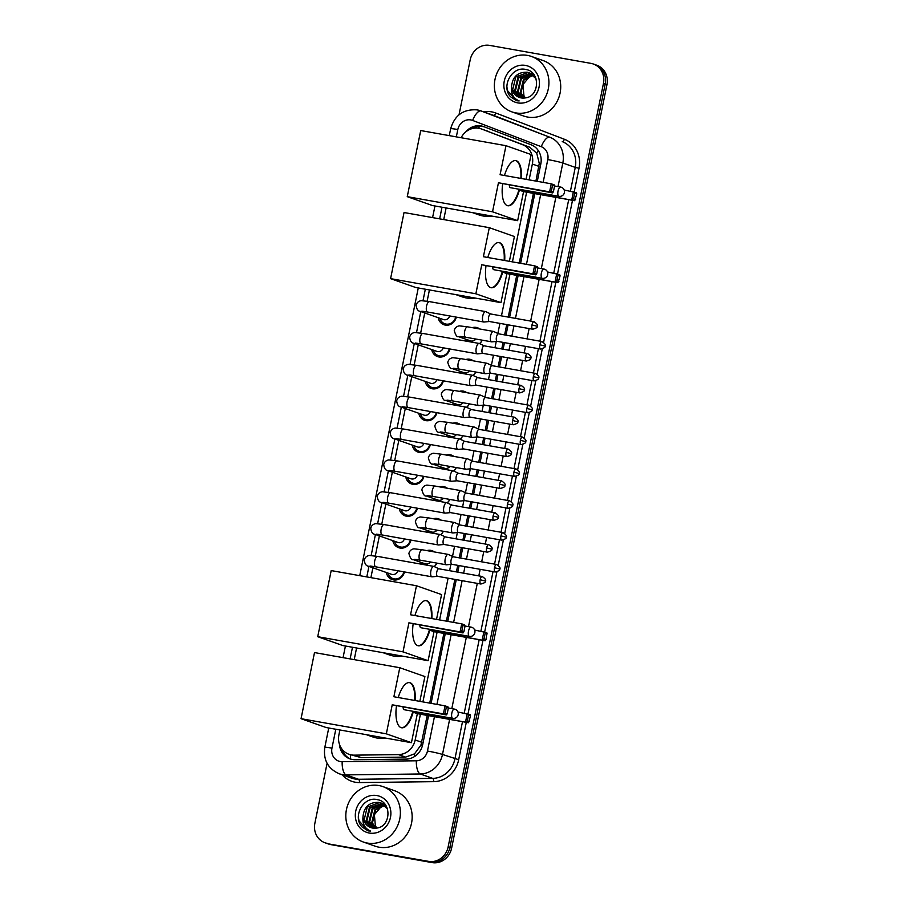 <?xml version="1.0" encoding="UTF-8"?>
<svg xmlns="http://www.w3.org/2000/svg" width="908" height="908" viewBox="0 0 908 908"><rect width="100%" height="100%" fill="white"/><g stroke="black" fill="none" stroke-linecap="round" stroke-linejoin="round"><path stroke-width="1.36" d="M426.93 550.611A9.398 8.649 109.4 0 1 430.835 550.361A9.398 8.649 109.4 0 1 432.083 550.691A9.398 8.649 109.4 0 1 434.364 551.939M436.839 563.119A9.398 8.649 109.4 0 1 434.308 566.615M433.411 518.763A9.398 8.649 109.4 0 1 437.316 518.502A9.398 8.649 109.4 0 1 438.564 518.831A9.398 8.649 109.4 0 1 440.845 520.08M443.32 531.271A9.398 8.649 109.4 0 1 440.789 534.767M439.892 486.915A9.398 8.649 109.4 0 1 443.796 486.654A9.398 8.649 109.4 0 1 445.045 486.983A9.398 8.649 109.4 0 1 447.326 488.232M449.8 499.423A9.398 8.649 109.4 0 1 447.269 502.907M446.373 455.067A9.398 8.649 109.4 0 1 450.277 454.806A9.398 8.649 109.4 0 1 451.526 455.135A9.398 8.649 109.4 0 1 453.807 456.384M456.281 467.563A9.398 8.649 109.4 0 1 453.75 471.059M452.854 423.219A9.398 8.649 109.4 0 1 456.758 422.958A9.398 8.649 109.4 0 1 458.007 423.287A9.398 8.649 109.4 0 1 460.277 424.535M462.762 435.715A9.398 8.649 109.4 0 1 460.231 439.211M459.334 391.359A9.398 8.649 109.4 0 1 463.239 391.098A9.398 8.649 109.4 0 1 464.487 391.439A9.398 8.649 109.4 0 1 466.757 392.687M469.243 403.867A9.398 8.649 109.4 0 1 466.712 407.363M465.815 359.511A9.398 8.649 109.4 0 1 469.72 359.25A9.398 8.649 109.4 0 1 470.968 359.579A9.398 8.649 109.4 0 1 473.238 360.828M475.724 372.019A9.398 8.649 109.4 0 1 473.193 375.515M472.296 327.663A9.398 8.649 109.4 0 1 476.189 327.402A9.398 8.649 109.4 0 1 477.449 327.731A9.398 8.649 109.4 0 1 479.719 328.98M482.205 340.171A9.398 8.649 109.4 0 1 479.674 343.655M404.48 571.938A9.999 9.194 109.4 0 1 393.459 579.894A9.999 9.194 109.4 0 1 392.12 579.542A9.999 9.194 109.4 0 1 386.331 572.494M410.949 540.078A9.999 9.194 109.4 0 1 399.94 548.035A9.999 9.194 109.4 0 1 398.601 547.683A9.999 9.194 109.4 0 1 392.812 540.646M417.43 508.23A9.999 9.194 109.4 0 1 406.421 516.187A9.999 9.194 109.4 0 1 405.082 515.835A9.999 9.194 109.4 0 1 399.293 508.798M423.911 476.382A9.999 9.194 109.4 0 1 412.902 484.339A9.999 9.194 109.4 0 1 411.562 483.987A9.999 9.194 109.4 0 1 405.774 476.95M430.392 444.534A9.999 9.194 109.4 0 1 419.382 452.49A9.999 9.194 109.4 0 1 418.043 452.139A9.999 9.194 109.4 0 1 412.255 445.102M436.873 412.686A9.999 9.194 109.4 0 1 425.863 420.642A9.999 9.194 109.4 0 1 424.524 420.291A9.999 9.194 109.4 0 1 418.736 413.242M443.354 380.827A9.999 9.194 109.4 0 1 432.344 388.783A9.999 9.194 109.4 0 1 431.005 388.431A9.999 9.194 109.4 0 1 425.216 381.394M449.835 348.978A9.999 9.194 109.4 0 1 438.825 356.935A9.999 9.194 109.4 0 1 437.486 356.583A9.999 9.194 109.4 0 1 431.697 349.546M456.315 317.13A9.999 9.194 109.4 0 1 445.295 325.087A9.999 9.194 109.4 0 1 443.967 324.735A9.999 9.194 109.4 0 1 438.167 317.698M535.913 181.089L539.273 163.474L536.741 153.191L529.693 147.209L481.229 128.891A17.627 16.208 -70.6 0 0 478.879 128.278A17.627 16.208 -70.6 0 0 461.128 137.721M529.126 179.886L532.349 164.042A17.627 16.208 -70.6 0 0 522.588 144.713L481.603 129.027A17.627 16.208 -70.6 0 0 481.229 128.891M339.898 729.975L338.911 734.833A17.627 16.208 -70.6 0 0 349.035 754.298L361.316 757.647L405.604 757.113L414.536 753.844L420.937 745.093L427.214 715.402M429.711 703.11L443.887 633.421M446.384 621.129L454.885 579.395M456.406 571.904L457.734 565.344M459.266 557.852L461.355 547.547M462.887 540.056L464.215 533.484M465.747 525.993L467.836 515.687M469.368 508.196L470.696 501.636M472.228 494.145L474.316 483.839M475.849 476.348L477.177 469.788M478.698 462.297L480.797 451.991M482.318 444.5L483.658 437.94M485.178 430.449L487.278 420.143M488.799 412.652L490.138 406.08M491.659 398.601L493.759 388.284M495.28 380.804L496.619 374.232M498.14 366.741L500.24 356.435M501.761 348.944L503.1 342.384M504.621 334.893L506.721 324.587M508.242 317.096L516.731 275.362M519.24 263.07L533.416 193.37M349.035 754.298A17.627 16.208 -70.6 0 0 354.222 755.15L398.51 754.605A17.627 16.208 -70.6 0 0 415.172 739.975L420.415 714.199M422.912 701.907L437.1 632.206M439.597 619.926L448.087 578.18M449.608 570.701L450.89 564.401M452.513 556.434L454.567 546.332M456.088 538.841L457.371 532.553M458.994 524.586L461.048 514.484M462.569 506.993L463.852 500.694M465.475 492.726L467.529 482.636M469.05 475.145L470.333 468.846M471.956 460.878L474.01 450.788M475.531 443.297L476.814 436.998M478.437 429.03L480.491 418.929M482.012 411.449L483.294 405.15M484.917 397.182L486.972 387.08M488.493 379.589L489.775 373.29M491.398 365.334L493.453 355.232M494.974 347.741L496.256 341.442M497.879 333.474L499.933 323.384M501.454 315.893L509.944 274.148M512.441 261.867L526.629 192.167M446.1 207.955L443.74 219.588M429.427 289.936L427.123 301.218M424.74 312.965L420.642 333.066M418.259 344.813L414.173 364.925M411.778 376.661L407.692 396.773M405.297 408.509L401.211 428.621M398.816 440.369L394.73 460.469M392.335 472.217L388.249 492.318M385.855 504.065L381.769 524.177M379.374 535.913L375.288 556.025M372.904 567.761L370.884 577.647M356.572 647.994L354.211 659.628M466.508 341.192A9.398 8.649 109.4 0 1 465.827 339.217M460.027 373.052A9.398 8.649 109.4 0 1 459.346 371.066M453.546 404.9A9.398 8.649 109.4 0 1 452.865 402.914M447.065 436.748A9.398 8.649 109.4 0 1 446.384 434.762M440.584 468.596A9.398 8.649 109.4 0 1 439.903 466.621M434.115 500.444A9.398 8.649 109.4 0 1 433.422 498.469M427.634 532.304A9.398 8.649 109.4 0 1 426.942 530.317M421.153 564.152A9.398 8.649 109.4 0 1 420.461 562.166M459.028 114.783L470.208 59.803A17.627 16.208 109.4 0 1 489.707 45.4L590.972 63.378A17.627 16.208 109.4 0 1 593.321 64.003A17.627 16.208 109.4 0 1 603.445 83.468L448.121 846.96A17.627 16.208 109.4 0 1 428.621 861.374L329.105 843.997A17.627 16.208 109.4 0 1 326.755 843.384A17.627 16.208 109.4 0 0 329.105 843.997L430.369 861.987L330.853 844.622A17.627 16.208 109.4 0 1 328.503 843.997L325.007 842.772A17.627 16.208 109.4 0 1 314.872 823.295L327.084 763.31M448.121 846.96L449.857 847.573A17.627 16.208 109.4 0 1 430.369 861.987A17.627 16.208 109.4 0 0 449.857 847.573L605.193 84.081L449.857 847.573L451.605 848.197A17.627 16.208 109.4 0 1 432.117 862.6L330.853 844.622M593.321 64.003L595.069 64.616A17.627 16.208 109.4 0 1 605.193 84.081A17.627 16.208 109.4 0 0 595.069 64.616L596.817 65.228A17.627 16.208 109.4 0 1 606.941 84.705L451.605 848.197M537.286 181.339L540.805 164.064A17.627 16.208 -70.6 0 0 531.044 144.735L483.919 126.7A17.627 16.208 -70.6 0 0 483.544 126.564A17.627 16.208 -70.6 0 0 481.195 125.94A17.627 16.208 -70.6 0 0 465.668 132.012M472.126 128.595A17.627 16.208 109.4 0 1 482.942 126.564A17.627 16.208 109.4 0 1 484.509 126.927M327.357 843.384A17.627 16.208 109.4 0 1 325.007 842.772M339.467 744.378A17.627 16.208 -70.6 0 0 349.943 758.884A17.627 16.208 -70.6 0 0 355.119 759.724L406.046 759.111A17.627 16.208 -70.6 0 0 422.719 744.469L428.587 715.64M431.084 703.36L445.261 633.659M447.769 621.378L456.259 579.633M457.78 572.142L459.119 565.582M460.64 558.091L462.739 547.785M464.26 540.294L465.6 533.734M467.121 526.243L469.22 515.937M470.741 508.446L472.069 501.886M473.601 494.395L475.701 484.089M477.222 476.598L478.55 470.026M480.082 462.547L482.171 452.229M483.703 444.75L485.031 438.178M486.563 430.687L488.652 420.381M490.184 412.89L491.512 406.33M493.044 398.839L495.132 388.533M496.665 381.042L497.993 374.482M499.514 366.991L501.613 356.685M503.134 349.194L504.473 342.634M505.994 335.143L508.094 324.837M509.615 317.346L518.116 275.601M520.613 263.32L534.789 193.62M350.829 759.156A17.627 16.208 109.4 0 1 341.964 749.1M515.801 112.898A29.385 27.013 109.4 0 1 511.874 111.866A29.385 27.013 109.4 0 1 495.507 77.282A29.385 27.013 109.4 0 1 527.491 55.411A29.385 27.013 109.4 0 1 531.418 56.444A29.385 27.013 109.4 0 1 547.785 91.027A29.385 27.013 109.4 0 1 515.801 112.898M531.418 56.444L543.2 60.598A29.385 27.013 109.4 0 1 559.578 95.181A29.385 27.013 109.4 0 1 527.593 117.053A29.385 27.013 109.4 0 1 523.666 116.031L511.874 111.866M525.074 97.939C539.67 96.816 540.566 71.698 526.107 69.564C511.999 65.58 500.796 86.544 510.546 96.736L516.573 100.731L519.16 100.924C513.383 98.461 510.841 93.728 511.544 86.714A13.279 12.213 109.4 0 0 519.41 97.451A13.279 12.213 109.4 0 0 521.192 97.916A13.279 12.213 109.4 0 0 525.074 97.939M525.46 65.41A19.159 17.615 109.4 0 1 539.023 87.236A19.159 17.615 109.4 0 1 517.832 102.899A19.159 17.615 109.4 0 1 504.269 81.073A19.159 17.615 109.4 0 1 525.46 65.41M529.477 72.844L528.002 72.47L515.778 76.953L512.679 89.778L519.512 97.485M535.947 78.599L529.137 72.708L527.298 72.22C517.73 71.959 512.475 76.794 511.544 86.714M532.258 73.82L531.191 73.525M530.828 73.457L518.559 77.929L515.449 90.755L520.965 97.882M532.599 73.934L530.851 73.366M530.499 73.287L517.866 77.679L514.757 90.516L520.602 97.803M533.598 74.433L532.485 74.274M533.268 74.263L532.167 74.07M532.111 74.252L521.328 78.905L518.218 91.731L522.486 98.075M531.793 74.036L520.636 78.656L517.526 91.492L522.1 98.041M533.325 75.228L524.098 79.881L520.999 92.718L524.086 98.053M534.086 74.978L533.416 74.955M533.03 74.967L523.405 79.643L520.307 92.468L523.678 98.087M525.414 97.894A13.279 12.213 109.4 0 1 523.916 95.669L525.357 97.905M523.916 95.669L522.94 84.523L530.351 75.773M506.959 87.372L507.538 90.641L516.516 100.709M367.252 843.044A29.385 27.013 109.4 0 1 363.325 842.011A29.385 27.013 109.4 0 1 346.958 807.428A29.385 27.013 109.4 0 1 378.942 785.556A29.385 27.013 109.4 0 1 382.87 786.589A29.385 27.013 109.4 0 1 399.236 821.173A29.385 27.013 109.4 0 1 367.252 843.044M382.87 786.589L394.651 790.743A29.385 27.013 109.4 0 1 411.018 825.327A29.385 27.013 109.4 0 1 379.045 847.198A29.385 27.013 109.4 0 1 375.118 846.177L363.325 842.011M376.525 828.085C391.121 826.961 392.018 801.843 377.558 799.71C363.45 795.726 352.247 816.689 361.997 826.882L368.024 830.877L370.612 831.07C364.834 828.607 362.292 823.874 362.996 816.86A13.279 12.213 109.4 0 0 370.861 827.597A13.279 12.213 109.4 0 0 372.632 828.062A13.279 12.213 109.4 0 0 376.525 828.085M376.911 795.556A19.159 17.615 109.4 0 1 390.474 817.382A19.159 17.615 109.4 0 1 369.284 833.045A19.159 17.615 109.4 0 1 355.72 811.219A19.159 17.615 109.4 0 1 376.911 795.556M380.929 802.99L379.442 802.615L367.229 807.099L364.131 819.924L370.963 827.631M387.398 808.744L380.588 802.854L378.75 802.366C369.181 802.105 363.926 806.94 362.996 816.86M383.709 803.966L382.643 803.671M382.279 803.603L370.01 808.075L366.9 820.9L372.416 828.028M384.05 804.079L382.302 803.512M381.95 803.432L369.306 807.825L366.208 820.662L372.053 827.948M385.049 804.579L383.936 804.42M384.72 804.409L383.619 804.216M383.562 804.397L372.779 809.051L369.669 821.876L373.937 828.221M383.244 804.182L372.087 808.801L368.977 821.638L373.551 828.187M384.776 805.373L375.549 810.027L372.45 822.864L375.537 828.198M385.537 805.124L384.867 805.101M384.481 805.112L374.856 809.788L371.747 822.614L375.129 828.232M376.865 828.039A13.279 12.213 109.4 0 1 375.367 825.815L376.809 828.051M375.367 825.815L374.391 814.669L381.803 805.918M358.41 817.518L358.989 820.787L367.967 830.854M492.068 216.115A32.325 29.714 109.4 0 1 483.124 215.991A32.325 29.714 109.4 0 1 478.811 214.856L472.557 212.654M519.603 189.329A22.916 8.932 -79.9 0 1 507.81 205.741A22.916 8.932 -79.9 0 1 502.646 184.029M498.447 182.769L549.612 191.86L551.247 183.813L500.081 174.722L505.983 145.689L420.71 130.548L407.261 196.661L492.533 211.802L498.447 182.769L552.529 192.893L549.612 191.86L551.349 191.055L552.518 185.3L551.247 183.813L554.175 184.846L554.572 186.026L552.518 185.3M504.462 175.505A22.916 8.932 -79.9 0 1 515.823 160.602A22.916 8.932 -79.9 0 1 521.374 178.501M492.533 211.802L517.651 220.655L523.553 191.622L520.625 190.589L520.84 189.556M526.05 179.341L531.101 154.542L505.983 145.689M407.261 196.661L432.378 205.514L517.651 220.655M551.349 191.055L553.392 191.781L554.572 186.026M552.529 192.893L553.392 191.781M564.163 189.988L576.353 192.666L576.75 193.847L574.719 200.713L523.553 191.622M574.719 200.713L520.625 190.589M575.581 199.601L573.527 198.875L571.79 199.681L573.436 191.633L574.696 193.12L573.527 198.875M576.75 193.847L574.696 193.12M509.32 185.221A4.699 1.827 100.1 0 0 510.353 187.684A4.699 1.827 100.1 0 0 510.466 187.706L558.965 196.321A4.699 1.827 -79.9 0 1 558.851 196.298A4.699 1.827 -79.9 0 1 558.034 191.077A4.699 1.827 -79.9 0 1 560.611 187.059A4.699 1.827 -79.9 0 1 560.724 187.093M515.562 160.568A22.916 8.932 -79.9 0 1 515.846 160.659A22.916 8.932 -79.9 0 1 520.84 178.411M519.07 189.239A22.916 8.932 -79.9 0 1 507.549 205.685M475.395 298.096A32.325 29.714 109.4 0 1 466.44 297.972A32.325 29.714 109.4 0 1 462.138 296.837L455.873 294.635M502.919 271.31A22.916 8.932 -79.9 0 1 491.126 287.723A22.916 8.932 -79.9 0 1 485.973 266.021M481.762 264.761L532.928 273.841L534.562 265.794L483.397 256.714L489.31 227.681L404.037 212.529L390.588 278.642L475.86 293.795L481.762 264.761L535.856 274.874L532.928 273.841L534.664 273.036L535.834 267.293L534.562 265.794L537.491 266.827L537.888 268.008L535.834 267.293M487.778 257.486A22.916 8.932 -79.9 0 1 499.15 242.595A22.916 8.932 -79.9 0 1 504.689 260.494M475.86 293.795L500.966 302.636L506.88 273.603L503.951 272.582L504.167 271.537M509.377 261.322L514.416 236.523L489.31 227.681M390.588 278.642L415.694 287.495L500.966 302.636M534.664 273.036L536.719 273.762L537.888 268.008M535.856 274.874L536.719 273.762M547.49 271.969L559.68 274.647L560.077 275.828L558.045 282.694L506.88 273.603M558.045 282.694L503.951 272.582M558.908 281.582L556.854 280.856L555.117 281.662L556.752 273.614L558.023 275.101L556.854 280.856M560.077 275.828L558.023 275.101M492.635 267.202A4.699 1.827 100.1 0 0 493.668 269.665A4.699 1.827 100.1 0 0 493.782 269.699L542.28 278.302A4.699 1.827 -79.9 0 1 542.167 278.279A4.699 1.827 -79.9 0 1 541.361 273.058A4.699 1.827 -79.9 0 1 543.926 269.052A4.699 1.827 -79.9 0 1 544.04 269.074M498.878 242.549A22.916 8.932 -79.9 0 1 499.173 242.64A22.916 8.932 -79.9 0 1 504.156 260.392M502.385 271.22A22.916 8.932 -79.9 0 1 490.865 287.666M402.539 656.155A32.325 29.714 109.4 0 1 393.595 656.03A32.325 29.714 109.4 0 1 389.282 654.895L383.028 652.693M430.074 629.369A22.916 8.932 -79.9 0 1 418.282 645.781A22.916 8.932 -79.9 0 1 413.129 624.08M408.918 622.82L460.084 631.9L461.718 623.853L410.552 614.773L416.466 585.739L331.193 570.587L317.732 636.701L403.004 651.853L408.918 622.82L463.012 632.933L460.084 631.9L461.82 631.094L462.989 625.351L461.718 623.853L464.646 624.886L465.044 626.066L462.989 625.351M414.933 615.545A22.916 8.932 -79.9 0 1 426.295 600.653A22.916 8.932 -79.9 0 1 431.845 618.552M403.004 651.853L428.122 660.695L434.024 631.662L431.107 630.64L431.311 629.596M436.532 619.381L441.572 594.581L416.466 585.739M317.732 636.701L342.849 645.554L428.122 660.695M461.82 631.094L463.875 631.82L465.044 626.066M463.012 632.933L463.875 631.82M474.634 630.027L486.836 632.706L486.052 639.641L485.19 640.753L434.024 631.662M485.19 640.753L431.107 630.64M486.052 639.641L483.998 638.914L482.261 639.72L483.907 631.673L485.167 633.171L483.998 638.914M487.221 633.886L485.167 633.171M419.791 625.26A4.699 1.827 100.1 0 0 420.824 627.723A4.699 1.827 100.1 0 0 420.937 627.757L469.436 636.36A4.699 1.827 -79.9 0 1 469.322 636.338A4.699 1.827 -79.9 0 1 468.505 631.117A4.699 1.827 -79.9 0 1 471.082 627.11A4.699 1.827 -79.9 0 1 471.195 627.133M426.034 600.608A22.916 8.932 -79.9 0 1 426.317 600.699A22.916 8.932 -79.9 0 1 431.311 618.45M429.541 629.278A22.916 8.932 -79.9 0 1 418.021 645.724M385.866 738.136A32.325 29.714 109.4 0 1 376.911 738.011A32.325 29.714 109.4 0 1 372.609 736.876L366.355 734.674M413.39 711.361A22.916 8.932 -79.9 0 1 401.608 727.773A22.916 8.932 -79.9 0 1 396.444 706.061M392.233 704.801L443.399 713.881L445.034 705.834L393.879 696.754L399.781 667.72L314.509 652.58L301.059 718.693L386.331 733.834L392.233 704.801L446.327 714.914L443.399 713.881L445.136 713.075L446.305 707.332L445.034 705.834L447.962 706.867L448.359 708.058L446.305 707.332M398.249 697.526A22.916 8.932 -79.9 0 1 409.621 682.634A22.916 8.932 -79.9 0 1 415.16 700.533M386.331 733.834L411.438 742.687L417.351 713.654L414.423 712.621L414.638 711.577M419.848 701.362L424.899 676.562L399.781 667.72M301.059 718.693L326.165 727.535L411.438 742.687M445.136 713.075L447.19 713.802L448.359 708.058M446.327 714.914L447.19 713.802M457.961 712.008L470.151 714.687L470.548 715.867L468.517 722.734L417.351 713.654M468.517 722.734L414.423 712.621M469.379 721.622L467.325 720.895L465.588 721.701L467.223 713.654L468.494 715.152L467.325 720.895M470.548 715.867L468.494 715.152M403.107 707.241A4.699 1.827 100.1 0 0 404.139 709.704A4.699 1.827 100.1 0 0 404.253 709.738L452.751 718.353A4.699 1.827 -79.9 0 1 452.638 718.319A4.699 1.827 -79.9 0 1 451.832 713.098A4.699 1.827 -79.9 0 1 454.397 709.091A4.699 1.827 -79.9 0 1 454.511 709.114M409.349 682.6A22.916 8.932 -79.9 0 1 409.644 682.68A22.916 8.932 -79.9 0 1 414.627 700.443M412.856 711.259A22.916 8.932 -79.9 0 1 401.336 727.705M439.858 318.288A8.819 8.104 -70.6 0 0 444.795 323.77A8.819 8.104 -70.6 0 0 445.976 324.077A8.819 8.104 -70.6 0 0 455.691 317.017M421.857 311.206L427.589 312.023A5.289 2.066 100.1 0 1 426.488 306.45A5.289 2.066 100.1 0 1 426.544 306.132A5.289 2.066 100.1 0 1 429.439 301.615L421.221 300.65C418.497 301.104 416.795 302.648 416.125 305.292C416.579 309.14 418.021 311.194 420.461 311.455L443.354 319.525A5.289 4.858 -70.6 0 0 449.755 315.961M485.905 311.694A5.289 2.066 100.1 0 0 485.825 311.66A5.289 2.066 100.1 0 0 485.746 311.626A5.289 2.066 100.1 0 0 485.61 311.592A5.289 2.066 100.1 0 0 482.727 316.098A5.289 2.066 100.1 0 0 483.635 321.965A5.289 2.066 100.1 0 0 483.76 322A5.289 2.066 100.1 0 0 483.987 322.011L489.423 321.511M490.842 314.032A3.825 1.487 100.1 0 0 490.774 314.009A3.825 1.487 100.1 0 0 490.683 313.975A3.825 1.487 100.1 0 0 488.595 317.244A3.825 1.487 100.1 0 0 489.253 321.477A3.825 1.487 100.1 0 0 489.355 321.5A3.825 1.487 100.1 0 0 489.514 321.511M433.377 350.136A8.819 8.104 -70.6 0 0 438.314 355.618A8.819 8.104 -70.6 0 0 439.495 355.925A8.819 8.104 -70.6 0 0 449.21 348.865M415.376 343.054L421.108 343.882A5.289 2.066 100.1 0 1 420.007 338.309A5.289 2.066 100.1 0 1 420.075 337.98A5.289 2.066 100.1 0 1 422.958 333.463L414.74 332.498C412.016 332.952 410.314 334.496 409.644 337.14C410.098 340.988 411.54 343.042 413.98 343.303L436.873 351.373A5.289 4.858 -70.6 0 0 443.274 347.809M479.424 343.553A5.289 2.066 100.1 0 0 479.345 343.508A5.289 2.066 100.1 0 0 479.265 343.474A5.289 2.066 100.1 0 0 479.129 343.44A5.289 2.066 100.1 0 0 476.246 347.957A5.289 2.066 100.1 0 0 477.154 353.825A5.289 2.066 100.1 0 0 477.279 353.859A5.289 2.066 100.1 0 0 477.506 353.859L482.942 353.371M484.361 345.88A3.825 1.487 100.1 0 0 484.293 345.857A3.825 1.487 100.1 0 0 484.202 345.834A3.825 1.487 100.1 0 0 482.114 349.092A3.825 1.487 100.1 0 0 482.772 353.326A3.825 1.487 100.1 0 0 482.874 353.348A3.825 1.487 100.1 0 0 483.033 353.36M426.896 381.984A8.819 8.104 -70.6 0 0 431.833 387.466A8.819 8.104 -70.6 0 0 433.014 387.784A8.819 8.104 -70.6 0 0 442.729 380.724M408.895 374.913L414.627 375.73A5.289 2.066 100.1 0 1 413.526 370.158A5.289 2.066 100.1 0 1 413.594 369.828A5.289 2.066 100.1 0 1 416.477 365.311L408.26 364.358C405.536 364.8 403.833 366.344 403.163 368.989C403.617 372.836 405.059 374.891 407.499 375.152L430.392 383.221A5.289 4.858 -70.6 0 0 436.793 379.669M472.943 375.401A5.289 2.066 100.1 0 0 472.864 375.356A5.289 2.066 100.1 0 0 472.784 375.322A5.289 2.066 100.1 0 0 472.648 375.288A5.289 2.066 100.1 0 0 469.765 379.805A5.289 2.066 100.1 0 0 470.673 385.673A5.289 2.066 100.1 0 0 470.798 385.707A5.289 2.066 100.1 0 0 471.025 385.718L476.473 385.219M477.88 377.728A3.825 1.487 100.1 0 0 477.824 377.705A3.825 1.487 100.1 0 0 477.721 377.683A3.825 1.487 100.1 0 0 475.633 380.94A3.825 1.487 100.1 0 0 476.303 385.185A3.825 1.487 100.1 0 0 476.394 385.208A3.825 1.487 100.1 0 0 476.552 385.208M420.415 413.844A8.819 8.104 -70.6 0 0 425.353 419.326A8.819 8.104 -70.6 0 0 426.533 419.632A8.819 8.104 -70.6 0 0 436.249 412.572M402.414 406.761L408.146 407.579A5.289 2.066 100.1 0 1 407.045 402.006A5.289 2.066 100.1 0 1 407.113 401.676A5.289 2.066 100.1 0 1 409.996 397.159L401.779 396.206C399.055 396.648 397.352 398.203 396.683 400.848C397.136 404.696 398.578 406.75 401.03 407.011L423.911 415.07A5.289 4.858 -70.6 0 0 430.313 411.517M466.462 407.249A5.289 2.066 100.1 0 0 466.383 407.204A5.289 2.066 100.1 0 0 466.303 407.17A5.289 2.066 100.1 0 0 466.179 407.136A5.289 2.066 100.1 0 0 463.284 411.653A5.289 2.066 100.1 0 0 464.192 417.521A5.289 2.066 100.1 0 0 464.329 417.555A5.289 2.066 100.1 0 0 464.544 417.566L469.992 417.067M471.4 409.576A3.825 1.487 100.1 0 0 471.343 409.553A3.825 1.487 100.1 0 0 471.241 409.531A3.825 1.487 100.1 0 0 469.164 412.788A3.825 1.487 100.1 0 0 469.822 417.033A3.825 1.487 100.1 0 0 469.913 417.056A3.825 1.487 100.1 0 0 470.072 417.056M413.935 445.692A8.819 8.104 -70.6 0 0 418.872 451.174A8.819 8.104 -70.6 0 0 420.052 451.48A8.819 8.104 -70.6 0 0 429.768 444.421M395.933 438.609L401.665 439.427A5.289 2.066 100.1 0 1 400.564 433.854A5.289 2.066 100.1 0 1 400.632 433.525A5.289 2.066 100.1 0 1 403.515 429.019L395.298 428.054C392.574 428.508 390.871 430.051 390.202 432.696C390.656 436.544 392.097 438.598 394.549 438.859L417.43 446.918A5.289 4.858 -70.6 0 0 423.832 443.365M459.981 439.097A5.289 2.066 100.1 0 0 459.902 439.052A5.289 2.066 100.1 0 0 459.823 439.018A5.289 2.066 100.1 0 0 459.698 438.984A5.289 2.066 100.1 0 0 456.803 443.501A5.289 2.066 100.1 0 0 457.711 449.369A5.289 2.066 100.1 0 0 457.848 449.403A5.289 2.066 100.1 0 0 458.063 449.415L463.511 448.915M464.919 441.436A3.825 1.487 100.1 0 0 464.862 441.401A3.825 1.487 100.1 0 0 464.771 441.379A3.825 1.487 100.1 0 0 462.683 444.648A3.825 1.487 100.1 0 0 463.341 448.881A3.825 1.487 100.1 0 0 463.432 448.904A3.825 1.487 100.1 0 0 463.591 448.915M407.454 477.54A8.819 8.104 -70.6 0 0 412.402 483.022A8.819 8.104 -70.6 0 0 413.571 483.328A8.819 8.104 -70.6 0 0 423.287 476.269M389.453 470.457L395.184 471.275A5.289 2.066 100.1 0 1 394.083 465.702A5.289 2.066 100.1 0 1 394.151 465.384A5.289 2.066 100.1 0 1 397.034 460.867L388.817 459.902C386.093 460.356 384.39 461.9 383.721 464.544C384.175 468.392 385.616 470.446 388.068 470.707L410.949 478.777A5.289 4.858 -70.6 0 0 417.351 475.213M453.501 470.946A5.289 2.066 100.1 0 0 453.421 470.911A5.289 2.066 100.1 0 0 453.342 470.877A5.289 2.066 100.1 0 0 453.217 470.843A5.289 2.066 100.1 0 0 450.323 475.361A5.289 2.066 100.1 0 0 451.231 481.217A5.289 2.066 100.1 0 0 451.367 481.251A5.289 2.066 100.1 0 0 451.582 481.263L457.03 480.775M458.438 473.284A3.825 1.487 100.1 0 0 458.381 473.261A3.825 1.487 100.1 0 0 458.29 473.238A3.825 1.487 100.1 0 0 456.202 476.496A3.825 1.487 100.1 0 0 456.86 480.729A3.825 1.487 100.1 0 0 456.951 480.752A3.825 1.487 100.1 0 0 457.11 480.763M400.973 509.388A8.819 8.104 -70.6 0 0 405.921 514.87A8.819 8.104 -70.6 0 0 407.09 515.177A8.819 8.104 -70.6 0 0 416.806 508.117M382.983 502.317L388.715 503.134A5.289 2.066 100.1 0 1 387.603 497.561A5.289 2.066 100.1 0 1 387.671 497.232A5.289 2.066 100.1 0 1 390.554 492.715L382.336 491.761C379.612 492.204 377.921 493.748 377.24 496.392C377.694 500.24 379.147 502.294 381.587 502.555L404.469 510.625A5.289 4.858 -70.6 0 0 410.87 507.061M447.02 502.805A5.289 2.066 100.1 0 0 446.94 502.76A5.289 2.066 100.1 0 0 446.861 502.726A5.289 2.066 100.1 0 0 446.736 502.691A5.289 2.066 100.1 0 0 443.842 507.209A5.289 2.066 100.1 0 0 444.761 513.077A5.289 2.066 100.1 0 0 444.886 513.111A5.289 2.066 100.1 0 0 445.102 513.111L450.55 512.623M451.957 505.132A3.825 1.487 100.1 0 0 451.9 505.109A3.825 1.487 100.1 0 0 451.809 505.086A3.825 1.487 100.1 0 0 449.721 508.344A3.825 1.487 100.1 0 0 450.379 512.577A3.825 1.487 100.1 0 0 450.47 512.611A3.825 1.487 100.1 0 0 450.629 512.611M394.492 541.236A8.819 8.104 -70.6 0 0 399.441 546.718A8.819 8.104 -70.6 0 0 400.61 547.036A8.819 8.104 -70.6 0 0 410.337 539.976M376.491 534.165L382.234 534.982A5.289 2.066 100.1 0 1 381.122 529.409A5.289 2.066 100.1 0 1 381.19 529.08A5.289 2.066 100.1 0 1 384.084 524.563L375.855 523.61C373.131 524.052 371.44 525.596 370.759 528.24C371.213 532.088 372.666 534.142 375.106 534.403L397.988 542.473A5.289 4.858 -70.6 0 0 404.389 538.921M440.539 534.653A5.289 2.066 100.1 0 0 440.459 534.608A5.289 2.066 100.1 0 0 440.38 534.574A5.289 2.066 100.1 0 0 440.255 534.54A5.289 2.066 100.1 0 0 437.361 539.057A5.289 2.066 100.1 0 0 438.28 544.925A5.289 2.066 100.1 0 0 438.405 544.959A5.289 2.066 100.1 0 0 438.621 544.97L444.069 544.471M445.476 536.98A3.825 1.487 100.1 0 0 445.419 536.957A3.825 1.487 100.1 0 0 445.329 536.934A3.825 1.487 100.1 0 0 443.24 540.192A3.825 1.487 100.1 0 0 443.899 544.437A3.825 1.487 100.1 0 0 443.989 544.459A3.825 1.487 100.1 0 0 444.148 544.459M388.011 573.096A8.819 8.104 -70.6 0 0 392.96 578.578A8.819 8.104 -70.6 0 0 394.129 578.884A8.819 8.104 -70.6 0 0 403.856 571.824M370.01 566.013L375.753 566.83A5.289 2.066 100.1 0 1 374.652 561.258A5.289 2.066 100.1 0 1 374.709 560.928A5.289 2.066 100.1 0 1 377.603 556.411L369.374 555.458C366.65 555.9 364.959 557.455 364.278 560.1C364.732 563.947 366.185 566.002 368.625 566.263L391.507 574.321A5.289 4.858 -70.6 0 0 397.908 570.769M434.058 566.501A5.289 2.066 100.1 0 0 433.979 566.456A5.289 2.066 100.1 0 0 433.899 566.422A5.289 2.066 100.1 0 0 433.774 566.388A5.289 2.066 100.1 0 0 430.88 570.905A5.289 2.066 100.1 0 0 431.799 576.773A5.289 2.066 100.1 0 0 431.924 576.807A5.289 2.066 100.1 0 0 432.14 576.818L437.588 576.319M438.995 568.828A3.825 1.487 100.1 0 0 438.939 568.805A3.825 1.487 100.1 0 0 438.848 568.783A3.825 1.487 100.1 0 0 436.759 572.04A3.825 1.487 100.1 0 0 437.418 576.285A3.825 1.487 100.1 0 0 437.508 576.308A3.825 1.487 100.1 0 0 437.667 576.319M478.448 328.753A8.819 8.104 -70.6 0 0 477.687 328.446A8.819 8.104 -70.6 0 0 476.518 328.129A8.819 8.104 -70.6 0 0 474.475 328.049M466.882 339.592A8.819 8.104 -70.6 0 0 467.597 341.385M461.775 336.607A5.289 4.858 -70.6 0 1 458.585 336.664L470.378 340.818A5.289 4.858 -70.6 0 0 475.86 339.036M493.759 331.534A5.289 2.066 100.1 0 0 493.68 331.488A5.289 2.066 100.1 0 0 493.589 331.454A5.289 2.066 100.1 0 0 493.464 331.42A5.289 2.066 100.1 0 0 490.581 335.937A5.289 2.066 100.1 0 0 491.489 341.805A5.289 2.066 100.1 0 0 491.614 341.839A5.289 2.066 100.1 0 0 491.841 341.851L497.278 341.351M498.685 333.86A3.825 1.487 100.1 0 0 498.628 333.838A3.825 1.487 100.1 0 0 498.537 333.815A3.825 1.487 100.1 0 0 496.449 337.072A3.825 1.487 100.1 0 0 497.107 341.317A3.825 1.487 100.1 0 0 497.198 341.34A3.825 1.487 100.1 0 0 497.357 341.34M479.515 343.587A8.819 8.104 -70.6 0 0 482.125 340.148M471.967 360.601A8.819 8.104 -70.6 0 0 471.207 360.294A8.819 8.104 -70.6 0 0 470.038 359.988A8.819 8.104 -70.6 0 0 467.995 359.897M460.413 371.44A8.819 8.104 -70.6 0 0 461.116 373.245M455.294 368.455A5.289 4.858 -70.6 0 1 452.105 368.512L463.897 372.666A5.289 4.858 -70.6 0 0 469.379 370.895M487.278 363.382A5.289 2.066 100.1 0 0 487.199 363.336A5.289 2.066 100.1 0 0 487.119 363.302A5.289 2.066 100.1 0 0 486.983 363.268A5.289 2.066 100.1 0 0 484.1 367.785A5.289 2.066 100.1 0 0 485.008 373.653A5.289 2.066 100.1 0 0 485.133 373.687A5.289 2.066 100.1 0 0 485.36 373.699L490.797 373.199M492.215 365.72A3.825 1.487 100.1 0 0 492.147 365.686A3.825 1.487 100.1 0 0 492.057 365.663A3.825 1.487 100.1 0 0 489.968 368.932A3.825 1.487 100.1 0 0 490.626 373.165A3.825 1.487 100.1 0 0 490.729 373.188A3.825 1.487 100.1 0 0 490.876 373.199M473.034 375.435A8.819 8.104 -70.6 0 0 475.644 372.008M465.486 392.46A8.819 8.104 -70.6 0 0 464.726 392.142A8.819 8.104 -70.6 0 0 463.557 391.836A8.819 8.104 -70.6 0 0 461.514 391.745M453.932 403.288A8.819 8.104 -70.6 0 0 454.636 405.093M448.813 400.303A5.289 4.858 -70.6 0 1 445.624 400.371L457.416 404.525A5.289 4.858 -70.6 0 0 462.898 402.743M480.797 395.23A5.289 2.066 100.1 0 0 480.718 395.196A5.289 2.066 100.1 0 0 480.638 395.162A5.289 2.066 100.1 0 0 480.502 395.128A5.289 2.066 100.1 0 0 477.619 399.634A5.289 2.066 100.1 0 0 478.527 405.501A5.289 2.066 100.1 0 0 478.652 405.536A5.289 2.066 100.1 0 0 478.879 405.547L484.316 405.047M485.735 397.568A3.825 1.487 100.1 0 0 485.666 397.545A3.825 1.487 100.1 0 0 485.576 397.511A3.825 1.487 100.1 0 0 483.487 400.78A3.825 1.487 100.1 0 0 484.146 405.013A3.825 1.487 100.1 0 0 484.248 405.036A3.825 1.487 100.1 0 0 484.407 405.047M466.553 407.295A8.819 8.104 -70.6 0 0 469.164 403.856M459.005 424.308A8.819 8.104 -70.6 0 0 458.245 423.991A8.819 8.104 -70.6 0 0 457.076 423.684A8.819 8.104 -70.6 0 0 455.033 423.605M447.451 435.136A8.819 8.104 -70.6 0 0 448.155 436.941M442.332 432.163A5.289 4.858 -70.6 0 1 439.154 432.219L450.935 436.373A5.289 4.858 -70.6 0 0 456.418 434.591M474.316 427.078A5.289 2.066 100.1 0 0 474.237 427.044A5.289 2.066 100.1 0 0 474.158 427.01A5.289 2.066 100.1 0 0 474.021 426.976A5.289 2.066 100.1 0 0 471.139 431.493A5.289 2.066 100.1 0 0 472.046 437.361A5.289 2.066 100.1 0 0 472.171 437.395A5.289 2.066 100.1 0 0 472.398 437.395L477.835 436.907M479.254 429.416A3.825 1.487 100.1 0 0 479.186 429.393A3.825 1.487 100.1 0 0 479.095 429.37A3.825 1.487 100.1 0 0 477.006 432.628A3.825 1.487 100.1 0 0 477.676 436.861A3.825 1.487 100.1 0 0 477.767 436.884A3.825 1.487 100.1 0 0 477.926 436.896M460.072 439.143A8.819 8.104 -70.6 0 0 462.683 435.704M452.524 456.156A8.819 8.104 -70.6 0 0 451.764 455.839A8.819 8.104 -70.6 0 0 450.595 455.532A8.819 8.104 -70.6 0 0 448.552 455.453M440.97 466.996A8.819 8.104 -70.6 0 0 441.685 468.789M435.851 464.011A5.289 4.858 -70.6 0 1 432.673 464.067L444.466 468.222A5.289 4.858 -70.6 0 0 449.937 466.44M467.836 458.937A5.289 2.066 100.1 0 0 467.756 458.892A5.289 2.066 100.1 0 0 467.677 458.858A5.289 2.066 100.1 0 0 467.541 458.824A5.289 2.066 100.1 0 0 464.658 463.341A5.289 2.066 100.1 0 0 465.566 469.209A5.289 2.066 100.1 0 0 465.702 469.243A5.289 2.066 100.1 0 0 465.918 469.254L471.365 468.755M472.773 461.264A3.825 1.487 100.1 0 0 472.716 461.241A3.825 1.487 100.1 0 0 472.614 461.219A3.825 1.487 100.1 0 0 470.537 464.476A3.825 1.487 100.1 0 0 471.195 468.721A3.825 1.487 100.1 0 0 471.286 468.744A3.825 1.487 100.1 0 0 471.445 468.744M453.603 470.991A8.819 8.104 -70.6 0 0 456.202 467.552M446.044 488.005A8.819 8.104 -70.6 0 0 445.295 487.698A8.819 8.104 -70.6 0 0 444.114 487.38A8.819 8.104 -70.6 0 0 442.071 487.301M434.489 498.844A8.819 8.104 -70.6 0 0 435.204 500.637M429.37 495.859A5.289 4.858 -70.6 0 1 426.192 495.916L437.985 500.07A5.289 4.858 -70.6 0 0 443.456 498.288M461.355 490.785A5.289 2.066 100.1 0 0 461.275 490.74A5.289 2.066 100.1 0 0 461.196 490.706A5.289 2.066 100.1 0 0 461.071 490.672A5.289 2.066 100.1 0 0 458.177 495.189A5.289 2.066 100.1 0 0 459.085 501.057A5.289 2.066 100.1 0 0 459.221 501.091A5.289 2.066 100.1 0 0 459.437 501.103L464.885 500.603M466.292 493.112A3.825 1.487 100.1 0 0 466.235 493.089A3.825 1.487 100.1 0 0 466.133 493.067A3.825 1.487 100.1 0 0 464.056 496.324A3.825 1.487 100.1 0 0 464.714 500.569A3.825 1.487 100.1 0 0 464.805 500.592A3.825 1.487 100.1 0 0 464.964 500.592M447.122 502.839A8.819 8.104 -70.6 0 0 449.721 499.4M439.563 519.853A8.819 8.104 -70.6 0 0 438.814 519.546A8.819 8.104 -70.6 0 0 437.633 519.24A8.819 8.104 -70.6 0 0 435.59 519.149M428.009 530.692A8.819 8.104 -70.6 0 0 428.724 532.497M422.89 527.707A5.289 4.858 -70.6 0 1 419.712 527.764L431.504 531.929A5.289 4.858 -70.6 0 0 436.975 530.147M454.874 522.633A5.289 2.066 100.1 0 0 454.794 522.588A5.289 2.066 100.1 0 0 454.715 522.554A5.289 2.066 100.1 0 0 454.59 522.52A5.289 2.066 100.1 0 0 451.696 527.037A5.289 2.066 100.1 0 0 452.604 532.905A5.289 2.066 100.1 0 0 452.74 532.939A5.289 2.066 100.1 0 0 452.956 532.951L458.404 532.451M459.811 524.972A3.825 1.487 100.1 0 0 459.754 524.938A3.825 1.487 100.1 0 0 459.664 524.915A3.825 1.487 100.1 0 0 457.575 528.184A3.825 1.487 100.1 0 0 458.234 532.417A3.825 1.487 100.1 0 0 458.324 532.44A3.825 1.487 100.1 0 0 458.483 532.451M440.641 534.687A8.819 8.104 -70.6 0 0 443.24 531.259M433.082 551.712A8.819 8.104 -70.6 0 0 432.333 551.394A8.819 8.104 -70.6 0 0 431.152 551.088A8.819 8.104 -70.6 0 0 429.109 550.997M421.528 562.54A8.819 8.104 -70.6 0 0 422.243 564.345M416.409 559.566A5.289 4.858 -70.6 0 1 413.231 559.623L425.023 563.777A5.289 4.858 -70.6 0 0 430.494 561.995M448.393 554.482A5.289 2.066 100.1 0 0 448.314 554.447A5.289 2.066 100.1 0 0 448.234 554.413A5.289 2.066 100.1 0 0 448.109 554.379A5.289 2.066 100.1 0 0 445.215 558.885A5.289 2.066 100.1 0 0 446.123 564.753A5.289 2.066 100.1 0 0 446.259 564.787A5.289 2.066 100.1 0 0 446.475 564.799L451.923 564.299M453.33 556.82A3.825 1.487 100.1 0 0 453.274 556.797A3.825 1.487 100.1 0 0 453.183 556.763A3.825 1.487 100.1 0 0 451.094 560.032A3.825 1.487 100.1 0 0 451.753 564.265A3.825 1.487 100.1 0 0 451.844 564.288A3.825 1.487 100.1 0 0 452.002 564.299M434.16 566.547A8.819 8.104 -70.6 0 0 436.759 563.108M488.697 131.535L481.603 129.027M350.76 759.133A17.627 6.583 -90.7 0 1 350.329 754.752M540.862 163.769A17.627 1.044 -168.5 0 0 539.273 163.474M536.741 153.191A17.627 6.946 -69.1 0 1 538.217 150.444M422.515 745.377A17.627 1.044 -168.5 0 0 420.937 745.093M478.493 128.21A17.627 6.946 -69.1 0 1 479.628 126.337M414.729 756.409A17.627 6.583 -90.7 0 1 414.536 753.844M529.693 147.209L522.588 144.713M538.909 166.357L532.349 164.042M421.743 742.279L415.172 739.975M405.604 757.113L398.51 754.605M361.316 757.647L354.222 755.15M606.941 84.705L603.445 83.468M432.117 862.6L428.621 861.374M543.154 182.372L547.785 159.581A11.759 10.805 -70.6 0 0 541.281 146.699L472.637 120.435A11.759 10.805 -70.6 0 0 470.821 119.924A11.759 10.805 -70.6 0 0 457.814 129.538L456.327 136.87M477.529 109.97A23.506 21.61 109.4 0 1 480.661 110.799L477.245 109.891C463.511 108.915 454.658 115.191 450.663 128.732A11.759 0.692 11.5 0 1 457.814 129.538M335.801 729.249L331.965 748.147A11.759 10.805 -70.6 0 0 340.284 761.54A11.759 10.805 -70.6 0 0 342.168 761.687L416.352 760.79A11.759 10.805 -70.6 0 0 427.464 751.03L434.444 716.684M449.619 719.386L442.491 754.457A23.506 21.61 109.4 0 1 420.256 773.979L346.084 774.887A23.506 21.61 109.4 0 1 342.305 774.569A23.506 21.61 109.4 0 1 339.172 773.752L351.623 778.133A23.506 21.61 -70.6 0 0 354.756 778.962A23.506 21.61 -70.6 0 0 358.524 779.268L432.707 778.372A23.506 21.61 -70.6 0 0 454.931 758.85L462.501 721.667M466.292 722.337L458.688 759.701A26.446 24.312 109.4 0 1 433.684 781.663L359.511 782.571A2.94 1.101 89.3 0 0 358.524 779.268L346.084 774.887A11.759 4.392 -90.7 0 1 342.168 761.687M483.692 111.866A26.446 24.312 109.4 0 1 491.648 111.866A26.446 24.312 109.4 0 1 495.734 113.001L564.39 139.264A26.446 24.312 109.4 0 1 579.02 168.264L574.208 191.906M572.494 200.316L557.535 273.887M555.821 282.297L543.62 342.282M542.258 348.967L537.139 374.13M535.777 380.815L530.658 405.978M529.296 412.663L524.177 437.826M522.815 444.523L517.696 469.686M516.334 476.371L511.215 501.534M509.853 508.219L504.734 533.382M503.373 540.067L498.254 565.23M496.892 571.915L484.679 631.945M482.965 640.356L468.006 713.926M359.511 782.571A26.446 24.312 109.4 0 1 342.214 774.819M472.637 120.435A11.759 4.631 -69.1 0 1 481.149 110.98L549.805 137.244L493.6 115.361A23.506 21.61 -70.6 0 0 493.101 115.18L480.661 110.799A23.506 21.61 109.4 0 1 481.149 110.98L493.6 115.361A2.94 1.158 110.9 0 0 495.734 113.001M541.281 146.699A11.759 4.631 -69.1 0 1 549.805 137.244A23.506 21.61 109.4 0 1 562.812 163.02L575.263 167.401A23.506 21.61 -70.6 0 0 562.256 141.625A2.94 1.158 110.9 0 0 564.39 139.264M416.352 760.79A11.759 4.392 -90.7 0 0 420.256 773.979L432.707 778.372A2.94 1.101 89.3 0 1 433.684 781.663M427.464 751.03A11.759 0.692 11.5 0 1 442.491 754.457L458.688 759.701M547.785 159.581A11.759 0.692 11.5 0 1 562.812 163.02L558.023 186.605M555.832 197.354L541.338 268.586M539.148 279.335L530.658 321.08M529.137 328.571L527.037 338.877M525.516 346.368L524.177 352.928M522.656 360.419L520.556 370.725M519.036 378.216L517.696 384.776M516.175 392.267L514.076 402.573M512.555 410.064L511.215 416.636M509.694 424.115L507.595 434.433M506.074 441.912L504.734 448.484M503.214 455.975L501.114 466.281M499.593 473.772L498.254 480.332M496.733 487.823L494.633 498.129M493.112 505.62L491.773 512.18M490.252 519.671L488.152 529.977M486.631 537.468L485.303 544.028M483.771 551.519L481.683 561.825M480.15 569.316L478.822 575.888M477.29 583.367L468.494 626.645M466.303 637.393L451.809 708.626M464.238 713.12L479.174 639.686M480.911 631.139L493.033 571.609M494.554 564.118L499.502 539.749M501.034 532.27L505.983 507.901M507.515 500.41L512.464 476.053M513.996 468.562L518.945 444.205M520.477 436.714L525.426 412.357M526.946 404.866L531.906 380.497M533.427 373.018L538.387 348.649M539.908 341.158L552.03 281.628M553.766 273.081L568.703 199.647M570.44 191.1L575.263 167.401L579.02 168.264M442.014 207.228L439.642 218.851M425.33 289.209L423.003 300.684M420.779 311.569L416.522 332.532M414.309 343.417L410.041 364.38M407.828 375.265L403.561 396.229M401.347 407.113L397.08 428.088M394.866 438.973L390.599 459.936M388.386 470.821L384.118 491.784M381.905 502.669L377.637 523.632M375.424 534.517L371.156 555.48M368.943 566.376L366.798 576.921M352.486 647.268L350.113 658.902M436.941 704.404L451.128 634.703M453.625 622.411L462.115 580.677M463.647 573.186L464.975 566.626M466.496 559.135L468.596 548.829M470.117 541.338L471.456 534.778M472.977 527.287L475.077 516.981M476.598 509.49L477.937 502.919M479.458 495.439L481.558 485.122M483.079 477.631L484.418 471.07M485.939 463.579L488.039 453.274M489.56 445.783L490.899 439.222M492.42 431.731L494.519 421.425M496.04 413.935L497.38 407.374M498.901 399.883L501 389.577M502.521 382.086L503.861 375.526M505.381 368.035L507.481 357.729M509.002 350.238L510.341 343.667M511.862 336.176L513.962 325.87M515.483 318.379L523.973 276.645M526.47 264.353L540.657 194.664M328.741 728L324.814 747.341A11.759 0.692 11.5 0 1 331.965 748.147M531.986 324.951L537.15 326.21C538.262 325.461 537.23 323.952 534.074 321.682A3.825 1.487 100.1 0 0 531.986 324.951A3.825 1.487 100.1 0 0 532.735 329.207L489.355 321.5M420.461 311.455A5.289 4.858 -70.6 0 0 423.65 311.399M525.505 356.799L530.669 358.058C531.782 357.309 530.749 355.8 527.593 353.53A3.825 1.487 100.1 0 0 525.505 356.799A3.825 1.487 100.1 0 0 526.254 361.055L482.874 353.348M413.98 343.303A5.289 4.858 -70.6 0 0 417.169 343.247M519.024 388.647L524.188 389.907C525.301 389.157 524.279 387.648 521.113 385.389A3.825 1.487 100.1 0 0 519.024 388.647A3.825 1.487 100.1 0 0 519.773 392.903L476.394 385.208M407.499 375.152A5.289 4.858 -70.6 0 0 410.688 375.095M512.543 420.495L517.708 421.755C518.82 421.006 517.798 419.496 514.632 417.237A3.825 1.487 100.1 0 0 512.543 420.495A3.825 1.487 100.1 0 0 513.292 424.762L469.913 417.056M401.03 407.011A5.289 4.858 -70.6 0 0 404.208 406.943M506.062 452.343L511.227 453.614C512.339 452.854 511.317 451.355 508.151 449.085A3.825 1.487 100.1 0 0 506.062 452.343A3.825 1.487 100.1 0 0 506.812 456.611L463.432 448.904M394.549 438.859A5.289 4.858 -70.6 0 0 397.727 438.802M499.582 484.202L504.746 485.462C505.858 484.713 504.837 483.204 501.67 480.934A3.825 1.487 100.1 0 0 499.582 484.202A3.825 1.487 100.1 0 0 500.331 488.459L456.951 480.752M388.068 470.707A5.289 4.858 -70.6 0 0 391.246 470.65M493.101 516.05L498.265 517.31C499.377 516.561 498.356 515.052 495.189 512.793A3.825 1.487 100.1 0 0 493.101 516.05A3.825 1.487 100.1 0 0 493.85 520.307L450.47 512.611M381.587 502.555A5.289 4.858 -70.6 0 0 384.765 502.499M486.62 547.899L491.784 549.158C492.896 548.409 491.875 546.9 488.708 544.641A3.825 1.487 100.1 0 0 486.62 547.899A3.825 1.487 100.1 0 0 487.369 552.166L443.989 544.459M375.106 534.403A5.289 4.858 -70.6 0 0 378.284 534.347M480.139 579.747L485.303 581.006C486.416 580.257 485.394 578.748 482.227 576.489A3.825 1.487 100.1 0 0 480.139 579.747A3.825 1.487 100.1 0 0 480.888 584.014L437.508 576.308M368.625 566.263A5.289 4.858 -70.6 0 0 371.803 566.206M539.84 344.779L544.993 346.039C546.117 345.29 545.084 343.78 541.917 341.522A3.825 1.487 100.1 0 0 539.84 344.779A3.825 1.487 100.1 0 0 540.589 349.047L497.198 341.34M458.585 336.664C457.03 337.288 455.578 335.234 454.25 330.501C454.919 327.856 456.622 326.312 459.346 325.859L467.563 326.823A5.289 2.066 100.1 0 0 464.669 331.341A5.289 2.066 100.1 0 0 464.612 331.658A5.289 2.066 100.1 0 0 465.713 337.243L491.614 341.839M533.359 376.627L538.512 377.898C539.636 377.138 538.603 375.64 535.436 373.37A3.825 1.487 100.1 0 0 533.359 376.627A3.825 1.487 100.1 0 0 534.108 380.895L490.729 373.188M452.105 368.512C450.55 369.136 449.097 367.082 447.769 362.349C448.439 359.704 450.141 358.161 452.865 357.718L461.082 358.671A5.289 2.066 100.1 0 0 458.2 363.189A5.289 2.066 100.1 0 0 458.131 363.518A5.289 2.066 100.1 0 0 459.232 369.091L485.133 373.687M526.878 408.486L532.043 409.746C533.155 408.997 532.122 407.488 528.967 405.218A3.825 1.487 100.1 0 0 526.878 408.486A3.825 1.487 100.1 0 0 527.627 412.743L484.248 405.036M445.624 400.371C444.069 400.984 442.616 398.93 441.288 394.208C441.958 391.564 443.66 390.009 446.384 389.566L454.602 390.519A5.289 2.066 100.1 0 0 451.719 395.037A5.289 2.066 100.1 0 0 451.651 395.366A5.289 2.066 100.1 0 0 452.751 400.939L478.652 405.536M520.398 440.335L525.562 441.594C526.674 440.845 525.641 439.336 522.486 437.066A3.825 1.487 100.1 0 0 520.398 440.335A3.825 1.487 100.1 0 0 521.147 444.591L477.767 436.884M439.154 432.219C437.588 432.832 436.135 430.778 434.807 426.056C435.477 423.412 437.179 421.868 439.903 421.414L448.121 422.379A5.289 2.066 100.1 0 0 445.238 426.885A5.289 2.066 100.1 0 0 445.17 427.214A5.289 2.066 100.1 0 0 446.271 432.787L472.171 437.395M513.917 472.183L519.081 473.443C520.193 472.693 519.172 471.184 516.005 468.925A3.825 1.487 100.1 0 0 513.917 472.183A3.825 1.487 100.1 0 0 514.666 476.439L471.286 468.744M432.673 464.067C431.107 464.68 429.666 462.626 428.326 457.904C428.996 455.26 430.698 453.716 433.422 453.262L441.64 454.227A5.289 2.066 100.1 0 0 438.757 458.744A5.289 2.066 100.1 0 0 438.689 459.062A5.289 2.066 100.1 0 0 439.79 464.635L465.702 469.243M507.436 504.031L512.6 505.291C513.712 504.542 512.691 503.032 509.524 500.773A3.825 1.487 100.1 0 0 507.436 504.031A3.825 1.487 100.1 0 0 508.185 508.298L464.805 500.592M426.192 495.916C424.626 496.54 423.185 494.485 421.845 489.752C422.526 487.108 424.218 485.564 426.942 485.11L435.159 486.075A5.289 2.066 100.1 0 0 432.276 490.592A5.289 2.066 100.1 0 0 432.208 490.922A5.289 2.066 100.1 0 0 433.309 496.494L459.221 501.091M500.955 535.879L506.119 537.15C507.231 536.39 506.21 534.891 503.043 532.621A3.825 1.487 100.1 0 0 500.955 535.879A3.825 1.487 100.1 0 0 501.704 540.146L458.324 532.44M419.712 527.764C418.145 528.388 416.704 526.334 415.365 521.601C416.046 518.956 417.737 517.412 420.461 516.97L428.69 517.923A5.289 2.066 100.1 0 0 425.795 522.441A5.289 2.066 100.1 0 0 425.727 522.77A5.289 2.066 100.1 0 0 426.839 528.342L452.74 532.939M494.474 567.738L499.638 568.998C500.751 568.249 499.729 566.74 496.562 564.47A3.825 1.487 100.1 0 0 494.474 567.738A3.825 1.487 100.1 0 0 495.223 571.995L451.844 564.288M413.231 559.623C411.664 560.236 410.223 558.182 408.884 553.46C409.565 550.816 411.256 549.261 413.98 548.818L422.209 549.771A5.289 2.066 100.1 0 0 419.314 554.289A5.289 2.066 100.1 0 0 419.246 554.618A5.289 2.066 100.1 0 0 420.359 560.191L446.259 564.787M324.814 747.341C323.135 759.883 327.924 768.679 339.172 773.752M450.663 128.732L449.267 135.621M434.955 205.968L432.583 217.602M418.27 287.961L359.738 575.661M345.426 646.019L343.054 657.642M529.137 72.708L529.829 72.958M380.588 802.854L381.281 803.103M558.965 196.321A4.699 4.699 0 0 0 564.39 192.632A4.699 4.699 0 0 0 560.611 187.059L554.55 185.992M542.28 278.302A4.699 4.699 0 0 0 547.717 274.613A4.699 4.699 0 0 0 543.926 269.052L537.876 267.974M469.436 636.36A4.699 4.699 0 0 0 474.861 632.672A4.699 4.699 0 0 0 471.082 627.11L465.032 626.032M452.751 718.353A4.699 4.699 0 0 0 458.188 714.653A4.699 4.699 0 0 0 454.397 709.091L448.348 708.013M444.795 323.77L448.461 325.064M427.589 312.023L483.76 322M490.763 313.998L485.825 311.66M429.439 301.615L485.61 311.592M534.074 321.682L490.683 313.975M532.735 329.207C536.424 328.197 537.899 327.198 537.15 326.21M438.314 355.618L441.98 356.912M421.108 343.882L477.279 353.859M484.282 345.846L479.345 343.508M422.958 333.463L479.129 343.44M527.593 353.53L484.202 345.834M526.254 361.055C529.943 360.045 531.418 359.046 530.669 358.058M431.833 387.466L435.5 388.76M414.627 375.73L470.798 385.707M477.801 377.694L472.864 375.356M416.477 365.311L472.648 375.288M521.113 385.389L477.721 377.683M519.773 392.903C523.462 391.893 524.938 390.894 524.188 389.907M425.353 419.326L429.019 420.608M408.146 407.579L464.329 417.555M471.32 409.542L466.383 407.204M409.996 397.159L466.179 407.136M514.632 417.237L471.241 409.531M513.292 424.762C516.981 423.741 518.457 422.742 517.708 421.755M418.872 451.174L422.538 452.456M401.665 439.427L457.848 449.403M464.839 441.401L459.902 439.052M403.515 429.019L459.698 438.984M508.151 449.085L464.771 441.379M506.812 456.611C510.5 455.6 511.976 454.59 511.227 453.614M412.402 483.022L416.057 484.316M395.184 471.275L451.367 481.251M458.358 473.25L453.421 470.911M397.034 460.867L453.217 470.843M501.67 480.934L458.29 473.238M500.331 488.459C504.031 487.448 505.495 486.45 504.746 485.462M405.921 514.87L409.576 516.164M388.715 503.134L444.886 513.111M451.889 505.098L446.94 502.76M390.554 492.715L446.736 502.691M495.189 512.793L451.809 505.086M493.85 520.307C497.55 519.297 499.014 518.298 498.265 517.31M399.441 546.718L403.095 548.012M382.234 534.982L438.405 544.959M445.408 536.946L440.459 534.608M384.084 524.563L440.255 534.54M488.708 544.641L445.329 536.934M487.369 552.166C491.069 551.145 492.533 550.146 491.784 549.158M392.96 578.578L396.614 579.86M375.753 566.83L431.924 576.807M438.927 568.794L433.979 566.456M377.603 556.411L433.774 566.388M482.227 576.489L438.848 568.783M480.888 584.014C484.588 582.993 486.052 581.994 485.303 581.006M498.617 333.826L493.68 331.488M477.687 328.446L478.72 328.798M465.713 337.243L459.981 336.414M467.563 326.823L493.464 331.42M541.917 341.522L498.537 333.815M540.589 349.047C544.278 348.025 545.753 347.026 544.993 346.039M492.136 365.674L487.199 363.336M471.207 360.294L472.239 360.658M459.232 369.091L453.501 368.273M461.082 358.671L486.983 363.268M535.436 373.37L492.057 365.663M534.108 380.895C537.797 379.873 539.273 378.874 538.512 377.898M485.655 397.534L480.718 395.196M464.726 392.142L465.759 392.506M452.751 400.939L447.02 400.122M454.602 390.519L480.502 395.128M528.967 405.218L485.576 397.511M527.627 412.743C531.316 411.733 532.792 410.734 532.043 409.746M479.174 429.382L474.237 427.044M458.245 423.991L459.278 424.354M446.271 432.787L440.55 431.97M448.121 422.379L474.021 426.976M522.486 437.066L479.095 429.37M521.147 444.591C524.835 443.581 526.311 442.582 525.562 441.594M472.693 461.23L467.756 458.892M451.764 455.839L452.797 456.202M439.79 464.635L434.069 463.818M441.64 454.227L467.541 458.824M516.005 468.925L472.614 461.219M514.666 476.439C518.355 475.429 519.83 474.43 519.081 473.443M466.213 493.078L461.275 490.74M445.295 487.698L446.316 488.05M433.309 496.494L427.589 495.677M435.159 486.075L461.071 490.672M509.524 500.773L466.133 493.067M508.185 508.298C511.874 507.277 513.349 506.278 512.6 505.291M459.732 524.926L454.794 522.588M438.814 519.546L439.835 519.909M426.839 528.342L421.108 527.525M428.69 517.923L454.59 522.52M503.043 532.621L459.664 524.915M501.704 540.146C505.393 539.125 506.868 538.126 506.119 537.15M453.251 556.786L448.314 554.447M432.333 551.394L433.354 551.758M420.359 560.191L414.627 559.373M422.209 549.771L448.109 554.379M496.562 564.47L453.183 556.763M495.223 571.995C498.923 570.984 500.387 569.986 499.638 568.998"/></g></svg>
